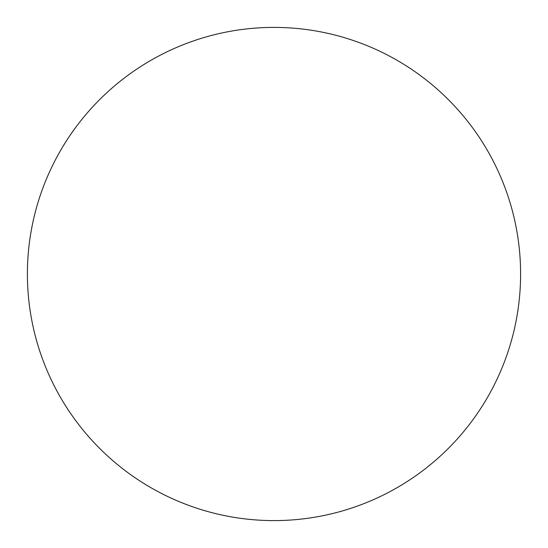 <?xml version="1.0" encoding="UTF-8"?>
<svg xmlns="http://www.w3.org/2000/svg" width="548" height="548" viewBox="0 0 548 548"><rect width="100%" height="100%" fill="white"/><g stroke="black" fill="none" stroke-linecap="round" stroke-linejoin="round"><path stroke-width="0.41" stroke-dasharray="2.74 2.06" d="M520.6 274A246.6 246.6 0 0 0 274 27.4A246.6 246.6 0 0 0 27.4 274A246.6 246.6 0 0 0 274 520.6A246.6 246.6 0 0 0 520.6 274"/><path stroke-width="0.82" d="M520.6 274A246.6 246.6 0 0 0 274 27.4A246.6 246.6 0 0 0 27.4 274A246.6 246.6 0 0 0 274 520.6A246.6 246.6 0 0 0 520.6 274"/></g></svg>
